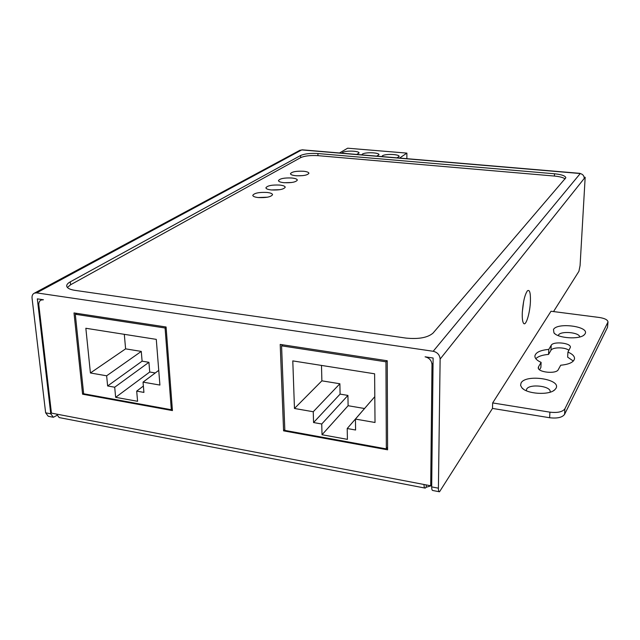 <?xml version="1.0" encoding="UTF-8"?>
<svg xmlns="http://www.w3.org/2000/svg" width="640" height="640" viewBox="0 0 640 640"><rect width="100%" height="100%" fill="white"/><g stroke="black" fill="none" stroke-linecap="round" stroke-linejoin="round"><path stroke-width="0.96" d="M299.512 150.488L302.288 149.824M406.872 158.68L406.888 153.112L399.584 158.064M339.496 152.976L347.64 148.2L406.888 153.112M381.856 156.56L382.416 155.8C385.28 153.64 399.608 154.2 399.136 156.464L396.984 157.848M361.792 154.864L362.4 154.104C365.368 152 379.4 152.512 378.952 154.72L376.72 156.128M342 153.184L342.648 152.44C345.712 150.376 359.472 150.848 359.04 153.008L356.72 154.432M439.208 491.736L432.832 490.512C432.08 490.496 431.704 489.296 431.688 486.896L433.112 358.024L425.088 356.824C429.312 357.864 431.608 360.448 431.992 364.576L430.696 485.776L424.016 484.496C424.032 486.896 424.424 488.096 425.192 488.112L426.2 487.24L431.704 485.624M42.04 299.568L41.256 300L43.44 299.776L37.328 298.864L50.76 413.792L53.368 417.264L56.864 415.44M83.624 393.456L82.584 394.192L74.008 312.936L166.08 326.992L172.432 410.584L82.584 394.192M52.776 417.152L48.264 416.28L45.64 412.816L32.048 298.072C31.848 295.592 32.664 293.936 34.512 293.096L36.632 292.88L301.728 149.912L579.816 173.488C582.64 174 584.12 175.656 584.248 178.44L585.168 177.288L584.144 177.2M492.488 408.424L492.656 402.936L549.912 412.16C557.544 413.032 562.536 411.928 564.88 408.84L608 321.96L607.512 327.328L564.568 414.384C562.232 417.496 557.256 418.608 549.632 417.736L492.488 408.424L439.512 491.8C438.776 491.792 438.408 490.584 438.408 488.184L440.128 359.072C439.752 354.912 437.44 352.312 433.192 351.28L36.632 292.88M41.256 300C39.44 300.848 38.624 302.496 38.824 304.936L51.432 413.112L56.576 414.096L59.168 417.576L424.872 488.048M387.24 360.76L387.6 449.816L283.584 430.848L280.208 344.416L387.24 360.76M284.816 429.584L283.584 430.848M74.936 290.352C69.728 289.528 66.984 288.072 66.696 285.976C66.656 284.568 67.856 283.184 70.296 281.832L300.6 155.496C304.608 153.752 310.384 153.096 317.904 153.544L554.504 173.776C561.632 174.52 565.408 175.848 565.84 177.768L433.048 333.08C427.72 337.68 418.648 339.344 405.84 338.072L74.936 290.352M580.256 173.544L433.192 351.28M553.536 311.568L578.92 271.296L580.08 265.56L585.168 177.288M522.336 311.856L523.672 301.312M492.656 402.936L551.008 311.248L599.32 317.48C604.816 318.352 607.704 319.84 608 321.96M530.424 301.264C530.056 312.64 526.056 326.12 523.736 323.496C522.592 322.216 522.104 318.696 522.28 312.936C523.008 302.216 524.712 294.848 527.392 290.848C529.6 289.24 530.616 292.712 530.424 301.264M538.544 366.736L541.12 362.368C536.928 360.488 534.848 358.384 534.888 356.048C535.624 352.416 540.264 350.192 548.792 349.392L551.2 345.32C553.192 341.064 571.144 342.896 570.392 347.304L567.928 352.088C572.352 353.984 574.56 356.152 574.536 358.6C573.832 362.176 569.224 364.384 560.712 365.224L558.288 369.64C556.28 374.336 537.416 372.36 538.272 367.576L538.544 366.736L538.464 368.488M555.984 388.328L554.752 389.816C549.072 395.496 526.72 394.04 521.824 387.72L520.576 385.32L521.072 382.976C525.712 373.784 561.592 379.144 555.984 388.328M585.104 333.792L584.256 334.84C579.552 339.752 557.888 338.312 553.96 332.864L553.48 329.528C557.136 322.112 589.704 326.4 585.104 333.792M541.12 362.368L540.88 367.52L539.56 369.776M568.904 350.304C565.096 347.04 552.464 347.056 550.952 350.32L548.552 354.424C542.416 354.928 538.168 356.352 535.808 358.688M573.344 361.056L567.648 357.152L567.928 352.088M550.08 392.192C552.08 386.16 529.432 383.32 526.616 389.192L526.296 390.72M579.704 336.984C579.656 332.312 560.504 330.648 558.456 335.104L558.248 335.608M548.552 354.424L548.792 349.392M565.12 178.936C563.328 177.528 559.752 176.568 554.392 176.056L317.96 155.664C310.44 155.216 304.672 155.872 300.664 157.632L70.6 284.76L67.4 287.488M295.816 175.72C292.416 175.352 290.624 174.68 290.464 173.712C291.824 171.768 296.176 170.944 303.52 171.248C306.944 171.608 308.744 172.28 308.92 173.264C307.576 175.208 303.208 176.024 295.816 175.72M283.848 182.68C280.416 182.296 278.616 181.608 278.456 180.608C279.864 178.56 284.344 177.688 291.888 178.008C295.336 178.376 297.152 179.072 297.328 180.088C295.936 182.136 291.44 183 283.848 182.68M271.328 189.952C267.88 189.56 266.072 188.848 265.904 187.808C267.368 185.648 271.984 184.736 279.736 185.064C283.208 185.456 285.04 186.168 285.216 187.216C283.768 189.368 279.136 190.28 271.328 189.952M258.232 197.56C254.76 197.152 252.944 196.416 252.776 195.352C254.304 193.072 259.056 192.104 267.032 192.448C270.528 192.848 272.368 193.584 272.544 194.672C271.04 196.944 266.272 197.904 258.232 197.56M302.872 175.624L296.664 175.784M267.504 197.192L258.032 197.536M279.88 189.68L271.424 189.96M291.664 182.496L284.28 182.72M426.2 487.24L426.224 484.92M430.696 485.776L431.72 484.208M284.848 430.408L386.336 448.896L385.944 361.816L281.576 345.84L284.848 430.408M387.592 447.256L386.336 448.896M386.936 360.712L385.944 361.816M292.792 360.896L374.616 373.8L375.016 422.488L355.432 419.08L355.592 430.008L347.216 428.52L347.408 439.352L322.024 434.744L321.744 424L313.56 422.544L313.248 411.744L294.464 408.472L292.792 360.896M282.76 344.808L281.576 345.84M294.464 408.472L321.88 380.832L321.488 365.424M364.512 408.512L348.104 405.72L347.928 395.416L340.088 394.112L339.88 383.76L313.248 411.744M339.88 383.76L321.88 380.832M340.088 394.112L313.56 422.544M347.928 395.416L321.744 424M348.104 405.72L322.024 434.744M372.36 399.48L347.216 428.52M374.8 396.656L355.432 419.08M83.656 393.768L171.32 409.736L165.08 328L75.296 314.256L83.656 393.768M172.304 408.92L171.32 409.736M166.096 327.296L165.08 328M85.848 328.264L156.28 339.368L159.912 385.064L143.04 382.128L143.92 392.408L136.696 391.12L137.584 401.304L115.656 397.336L114.696 387.216L107.624 385.96L106.64 375.8L90.416 372.976L85.848 328.264M76.8 313.368L75.296 314.256M90.416 372.976L125.608 348.856L124.304 334.328M155.264 372.96L149.728 372.016L148.92 362.304L142.104 361.168L141.272 351.408L106.64 375.8M141.272 351.408L125.608 348.856M142.104 361.168L107.624 385.96M148.92 362.304L114.696 387.216M149.728 372.016L115.656 397.336M143.376 386.064L136.696 391.12M158.744 370.352L143.04 382.128M431.992 364.576L433.056 363.256M50.76 413.792L45.64 412.816M438.408 488.184L431.688 486.896M424.016 484.496L56.576 414.096M440.128 359.072L584.248 178.44M549.912 412.16L549.632 417.736M607.84 322.52L607.512 327.328M564.568 414.384L564.88 408.84M551.2 345.32L550.952 350.32M70.6 284.76L70.296 281.832M554.504 173.776L554.392 176.056M317.96 155.664L317.904 153.544M300.6 155.496L300.664 157.632M300.136 150.152L34.512 293.096M580 173.352L302.096 149.808M553.208 390.888L554.752 389.816M523.408 389.104L521.824 387.72M583.208 335.592L584.256 334.84M555.008 333.832L553.96 332.864M523.328 322.952L523.736 323.496"/></g></svg>
